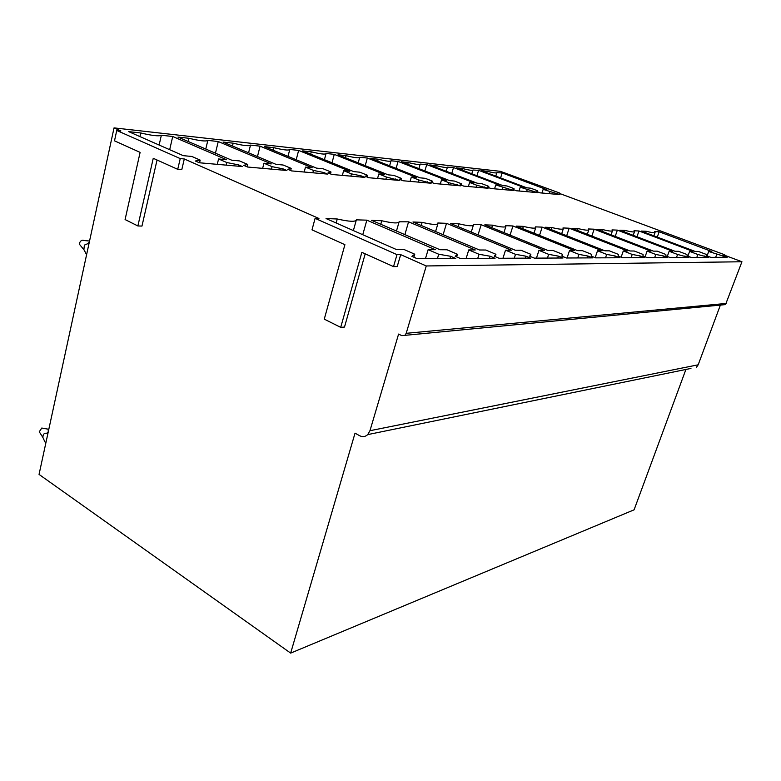 <?xml version="1.0" encoding="UTF-8"?>
<svg xmlns="http://www.w3.org/2000/svg" width="781" height="781" viewBox="0 0 781 781"><rect width="100%" height="100%" fill="white"/><g stroke="black" fill="none" stroke-linecap="round" stroke-linejoin="round"><path stroke-width="1.17" d="M559.323 193.385L724.778 254.801L723.382 254.801L741.95 261.752L426.27 265.96L400.692 254.645L397.002 254.645L315.094 218.348L312 229.858L344.909 244.687L324.271 319.146L340.711 327.366L361.857 252.331L393.526 266.604L397.002 254.645M559.46 192.956L500.455 171.342L114.036 127.889L39.05 474.418L290.649 653.111L355.033 433.152L359.582 435.691C362.579 437.204 365.293 436.843 367.724 434.607L690.951 368.427M177.726 169.331L181.788 169.662L184.296 158.963L180.235 158.592L116.75 130.466L114.504 140.834L140.111 152.383L125.087 219.559L137.886 225.963L153.252 158.299L177.726 169.331L180.235 158.592M137.886 225.963L141.976 226.07L157.04 160.007M116.75 130.466L120.889 130.915L114.036 127.889M720.385 305.088L698.185 364.805L369.96 430.712L367.724 434.607M369.96 430.712L398.593 334.083L401.805 335.645L725.539 304.59L741.95 261.752M726.398 303.428L406.188 333.321L405.056 335.176M406.188 333.321L426.27 265.96M393.526 266.604L397.217 266.555L400.692 254.645M365.196 253.835L344.499 327.063L340.711 327.366M315.094 218.348L318.951 218.495L184.296 158.963M698.185 364.805L696.457 367.304M290.649 653.111L634.094 509.817L685.903 369.462M428.134 249.647L438.727 254.235L450.666 256.295L455.714 258.472L417.083 258.638L411.899 256.353L414.76 254.206L404.002 249.49L396.201 249.442L326.038 218.543L337.255 218.992C349.302 221.716 355.677 221.999 356.37 219.842L366.845 220.164L435.368 249.695L428.134 249.647L425.479 258.599M366.845 220.164L362.755 234.71M438.727 254.235L437.438 258.55M450.666 256.295L449.993 258.491M414.76 254.206L413.871 257.222M337.255 218.992L336.162 222.995M468.746 249.92L479.036 254.274L490.136 256.227L495.047 258.296L460.253 258.452L455.216 256.285L457.441 254.255L446.986 249.774L439.967 249.725L371.649 220.359L381.782 220.759C392.511 223.229 398.29 223.581 399.13 221.794L408.58 221.824L475.278 249.959L468.746 249.92L466.14 258.423M408.58 221.824L404.861 234.632M479.036 254.274L477.767 258.374M490.136 256.227L489.482 258.326M457.441 254.255L456.631 256.89M381.782 220.759L380.777 224.284M505.512 250.164L515.509 254.313L525.877 256.178L530.631 258.14L499.137 258.277L494.256 256.227L495.945 254.294L485.792 250.027L479.436 249.988L412.944 221.999L422.14 222.36C431.795 224.625 437.067 225.006 437.975 223.512L437.868 222.985L446.527 223.337L511.448 250.203L505.512 250.164L502.954 258.267M446.527 223.337L443.12 234.7M515.509 254.313L514.269 258.218M525.877 256.178L525.232 258.169M495.945 254.294L495.213 256.627M422.14 222.36L421.223 225.484M538.958 250.379L548.662 254.342L558.376 256.119L563.003 258.003L534.35 258.13L529.606 256.168L530.855 254.323L520.995 250.262L515.226 250.223L450.5 223.493L458.896 223.825C467.643 225.904 472.485 226.314 473.413 225.045L473.257 224.391L481.184 224.713L544.357 250.418L538.958 250.379L536.449 258.12M481.184 224.713L478.05 234.866M548.662 254.342L547.452 258.072M558.376 256.119L557.751 258.023M530.855 254.323L530.192 256.412M458.896 223.825L458.056 226.607M569.495 250.584L578.936 254.372L588.073 256.08L592.564 257.876L566.391 257.994L561.783 256.119L562.662 254.362L553.085 250.476L547.813 250.437L484.816 224.85L492.508 225.162C500.504 227.086 504.965 227.505 505.893 226.422L505.678 225.68L512.951 225.973L574.445 250.613L569.495 250.584L567.055 257.984M512.951 225.973L510.071 235.11M578.936 254.372L577.745 257.935M588.073 256.08L587.458 257.896M562.662 254.362L562.047 256.227M492.508 225.162L491.727 227.661M597.514 250.769L606.681 254.401L615.301 256.031L619.665 257.759L595.659 257.867L591.188 256.07L591.754 254.391L582.441 250.672L577.608 250.642L516.29 226.099L523.358 226.383C530.709 228.179 534.839 228.599 535.756 227.671L535.483 226.871L542.18 227.134L602.063 250.799L597.514 250.769L595.181 257.671M542.18 227.134L539.515 235.393M606.681 254.401L605.519 257.818M615.301 256.031L614.706 257.779M523.358 226.383L522.645 228.648M623.287 250.935L632.21 254.43L640.361 255.992L644.598 257.652L622.516 257.75L618.162 256.031L618.464 254.411L609.405 250.847L604.963 250.818L545.265 227.251L551.786 227.515C558.581 229.184 562.427 229.614 563.306 228.804L562.974 227.954L569.173 228.208L627.485 250.965L623.287 250.935L621.139 257.203M569.173 228.208L566.694 235.716M632.21 254.43L631.077 257.71M640.361 255.992L639.776 257.671M551.786 227.515L551.113 229.565M647.098 251.101L655.776 254.45L663.508 255.963L667.628 257.554L647.234 257.642L643.007 255.992L643.075 254.44L634.27 251.013L630.16 250.984L572.014 228.316L578.047 228.56C584.373 230.122 587.956 230.551 588.806 229.839L588.415 228.97L594.156 229.194L650.973 251.121L647.098 251.101L645.096 256.803M594.156 229.194L591.861 236.057M655.776 254.45L654.663 257.603M663.508 255.963L662.932 257.574M578.047 228.56L577.432 230.424M669.141 251.248L677.586 254.479L688.949 257.457L670.059 257.545L665.949 255.953L665.822 254.46L657.251 251.16L653.453 251.14L596.801 229.302L602.395 229.526C608.301 231 611.66 231.43 612.47 230.795L612.021 229.907L617.361 230.122L672.744 251.267L669.141 251.248L667.286 256.471M617.361 230.122L615.223 236.409M677.586 254.479L676.502 257.515M684.937 255.924L684.381 257.476M602.395 229.526L601.819 231.235M689.623 251.375L697.843 254.499L708.757 257.369L691.205 257.447L687.202 255.924L686.919 254.489L678.572 251.306L675.048 251.287L619.821 230.219L625.034 230.424C630.57 231.82 633.723 232.24 634.494 231.674L633.996 230.785L638.975 230.981L692.972 251.404L689.623 251.375L687.895 256.188M638.975 230.981L636.974 236.76M697.843 254.499L696.789 257.427M704.852 255.895L704.306 257.388M625.034 230.424L624.488 231.996M708.689 251.502L727.199 257.291L710.856 257.359L706.961 255.895L706.522 254.508L698.399 251.433L695.11 251.414L641.26 231.069L646.121 231.264C651.334 232.582 654.312 232.992 655.044 232.494L654.488 231.596L659.144 231.781L711.813 251.521L708.689 251.502L707.078 255.934M659.144 231.781L657.27 237.121M716.704 254.518L715.669 257.339M723.391 255.865L722.855 257.31M646.121 231.264L645.614 232.718M159.129 145.041L161.355 135.24L172.728 136.499L226.607 159.724L218.573 158.973L217.264 164.352M172.728 136.499L169.682 149.688M218.573 158.973L226.841 162.546L226.207 165.142M226.841 162.546L238.576 164.879L238.244 166.207M238.576 164.879L242.52 166.578L199.399 162.77L195.396 161.013L200.19 160.125L199.565 162.79M200.19 160.125L191.853 156.464L183.252 155.663L128.67 131.628L140.736 132.965L139.926 136.587M140.736 132.965C152.246 135.699 159.119 136.46 161.355 135.24M205.774 149.044L207.844 140.385L218.26 141.537L271.29 163.903L263.949 163.219L262.65 168.354M218.26 141.537L215.449 153.203M263.949 163.219L272.071 166.656L271.446 169.135M272.071 166.656L283.044 168.862L282.722 170.131M283.044 168.862L286.92 170.502L247.616 167.027L243.672 165.338L247.772 164.449L247.177 166.841M247.772 164.449L239.562 160.935L231.732 160.203L177.941 137.075L188.963 138.296L188.221 141.498M188.963 138.296C199.819 140.902 206.116 141.595 207.844 140.385M248.583 152.812L250.506 145.1L260.083 146.164L312.215 167.739L305.478 167.105L304.19 172.025M260.083 146.164L257.476 156.551M305.478 167.105L313.454 170.424L312.83 172.786M313.454 170.424L323.754 172.513L323.432 173.724M323.754 172.513L327.551 174.085L291.577 170.912L287.711 169.282L291.206 168.393L290.649 170.522M291.206 168.393L283.142 165.016L275.976 164.342L223.044 142.064L233.158 143.187L232.465 146.027M233.158 143.187C243.418 145.666 249.207 146.301 250.506 145.1M343.64 170.678L351.46 173.87L361.154 175.862L364.883 177.385L331.827 174.466L328.03 172.894L331.007 172.015L323.1 168.755L316.52 168.14L264.486 146.643L273.799 147.677C283.532 150.04 288.863 150.635 289.79 149.444L298.635 150.421L349.839 171.264L343.64 170.678L342.351 175.393M298.635 150.421L296.204 159.754M351.46 173.87L350.845 176.145M361.154 175.862L360.832 177.023M331.007 172.015L330.5 173.919M273.799 147.677L273.155 150.225M288.004 156.366L289.771 149.532M378.814 173.978L386.488 177.053L399.286 180.421L368.817 177.726L365.098 176.223L367.626 175.344L359.865 172.201L353.803 171.635L302.696 150.87L311.307 151.826C320.552 154.091 325.482 154.638 326.087 153.457L334.278 154.365L384.545 174.514L378.814 173.978L377.545 178.498M334.278 154.365L332.013 162.78M386.488 177.053L385.873 179.239M395.635 178.956L395.323 180.069M367.626 175.344L367.148 177.053M311.307 151.826L310.701 154.121M324.427 159.695L326.028 153.681M411.353 177.023L418.87 180.001L431.112 183.232L402.918 180.743L399.276 179.279L401.414 178.41L393.809 175.374L388.206 174.856L338.046 154.784L346.022 155.663C354.603 157.782 359.182 158.318 359.748 157.254L367.334 158.026L416.663 177.521L411.353 177.023L410.093 181.377M367.334 158.026L365.225 165.66M418.87 180.001L418.265 182.09M427.529 181.817L427.217 182.881M401.414 178.41L400.975 179.962M346.022 155.663L345.456 157.742M441.529 179.845L448.899 182.725L460.614 185.829L434.47 183.525L430.897 182.119L432.703 181.26L425.255 178.322L420.051 177.834L370.829 158.406L378.248 159.226C386.185 161.208 390.451 161.726 391.037 160.798L398.076 161.423L446.459 180.304L441.529 179.845L440.289 184.043M398.076 161.423L396.094 168.384M448.899 182.725L448.294 184.746M457.11 184.462L456.807 185.497M432.703 181.26L432.293 182.666M378.248 159.226L377.711 161.12M469.596 182.471L476.82 185.263L488.057 188.26L463.738 186.112L460.243 184.746L461.747 183.896L454.444 181.055L449.612 180.606L401.327 161.784L408.238 162.546C415.619 164.4 419.602 164.908 420.188 164.088L426.729 164.586L474.194 182.9L469.596 182.471L468.375 186.522M426.729 164.586L424.874 170.961M476.82 185.263L476.225 187.215M484.63 186.932L484.327 187.928M461.747 183.896L461.366 185.185M408.238 162.546L407.741 164.283M495.769 184.921L513.644 190.515L490.966 188.514L487.539 187.196L488.789 186.356L481.633 183.603L477.132 183.184L429.775 164.928L436.228 165.64C443.1 167.378 446.839 167.886 447.425 167.144L453.517 167.554L500.065 185.331L495.769 184.921L494.568 188.826M453.517 167.554L451.769 173.402M502.847 187.635L502.261 189.51M510.286 189.227L509.983 190.193M488.789 186.356L488.428 187.538M436.228 165.64L435.759 167.232M520.234 187.215L537.562 192.624L516.368 190.759L513.01 189.471L514.025 188.651L507.015 185.976L502.808 185.585L456.358 167.866L462.401 168.53C468.834 170.17 472.349 170.668 472.935 170.014L478.597 170.326L524.246 187.596L520.234 187.215L519.053 190.994M478.597 170.326L476.957 175.725M527.165 189.842L526.589 191.657M534.272 191.384L533.97 192.311M514.025 188.651L513.683 189.734M462.401 168.53L461.961 170.004M543.156 189.363L559.957 194.606L540.101 192.848L536.82 191.609L537.631 190.789L530.768 188.201L526.824 187.831L481.262 170.619L486.934 171.244C492.977 172.796 496.286 173.275 496.862 172.689L502.144 172.933L546.915 189.715L543.156 189.363L541.985 193.014M502.144 172.933L500.592 177.922M549.941 191.911L549.375 193.668M556.736 193.395L556.443 194.293M537.631 190.789L537.308 191.794M486.934 171.244L486.514 172.601M48.295 431.708L46.723 433.289C44.166 432.889 42.896 434.295 42.906 437.497L44.868 441.821L45.942 442.554M46.723 433.289L47.797 434.011M45.845 443.022L44.868 441.821M48.315 431.62L48.168 429.628L48.852 429.13M40.261 433.357L39.265 431.795L41.774 428.037L48.568 429.247M88.839 244.316L87.687 243.701L84.368 245.117L83.889 249.666L86.613 254.577M86.818 253.679L85.666 253.064M86.623 254.567L86.242 253.688M88.907 240.968L83.997 240.538C82.425 239.738 81.039 240.343 79.847 242.344L79.496 244.365L81.087 246.279M89.669 240.48L89.317 242.12M89.298 242.188L87.687 243.701M353.373 230.58L356.214 220.379M396.465 231.02L399.042 222.077M435.583 231.527L437.936 223.63M471.265 232.064L473.413 225.045M503.94 232.621L505.893 226.422M533.979 233.177L535.756 227.671M561.685 233.734L563.306 228.804M587.322 234.28L588.806 229.839M611.103 234.817L612.47 230.795M633.235 235.335L634.494 231.674M653.873 235.833L655.044 232.494M358.206 162.848L359.69 157.44M389.612 165.816L390.998 160.925M418.88 168.618L420.168 164.166M446.215 171.264L447.425 167.144M471.802 173.753L472.935 170.014M495.808 176.115L496.862 172.689M39.265 431.795L42.906 437.497M79.496 244.365L83.889 249.666M86.75 253.962L85.871 253.493"/></g></svg>
